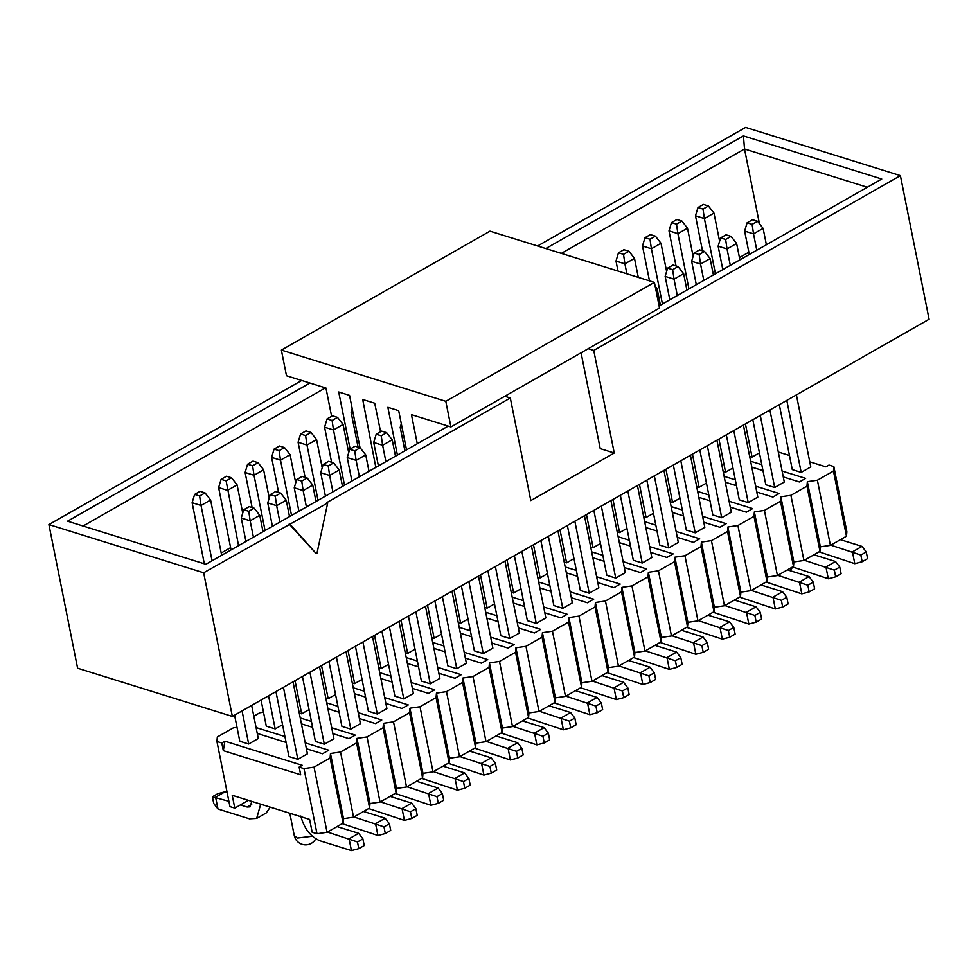 <?xml version="1.0" encoding="UTF-8"?>
<svg xmlns="http://www.w3.org/2000/svg" width="978" height="978" viewBox="0 0 978 978"><rect width="100%" height="100%" fill="white"/><g stroke="black" fill="none" stroke-linecap="round" stroke-linejoin="round"><path stroke-width="1.47" d="M360.026 447.753L349.549 395.369L338.718 391.995L350.124 449.085M281.371 350.075L489.978 231.163L654.404 282.397L659.527 308.046L450.919 426.958L445.797 401.298L281.371 350.075L286.493 375.723L325.955 388.021L331.615 416.322M375.833 467.386L362.704 399.476L374.708 403.205L380.589 431.726M397.41 455.088L387.863 407.3L398.694 410.674L406.53 449.892M417.276 443.767L411.457 414.66L450.919 426.958M445.797 401.298L654.404 282.397M588.218 348.694L593.744 350.417L900.396 175.624L929.1 319.256L232.361 716.422L77.604 668.206L48.9 524.563L301.701 380.466M537.594 246.004L745.639 127.409L900.396 175.624M232.361 716.422L203.656 572.778L48.9 524.563M203.656 572.778L327.703 502.924L326.738 502.619L510.308 397.985L504.77 396.261M448.23 426.115L205.869 564.269L67.555 521.176L309.916 383.021M545.81 248.559L743.439 135.918L881.74 179.011L659.099 305.918M593.744 350.417L614.245 453.022L530.809 500.577L510.308 397.985M290.148 524.33L315.943 553.303L289.182 524.025M561.335 253.4L744.515 148.986L743.439 135.918M83.081 526.017L325.442 387.863M759.441 223.681L744.515 148.986L867.303 187.238M614.245 453.022L600.223 448.645L581.262 353.743L582.607 351.897M316.909 553.609L327.703 502.924M748.855 252.226L739.441 257.593M230.612 547.631L221.211 552.998M204.121 562.741L202.996 563.377M749.649 456.335L752.058 457.093L745.432 423.951M752.058 457.093L759.429 452.887M723.158 471.445L725.554 472.191L718.94 439.061M725.554 472.191L732.938 467.985M696.666 486.543L699.062 487.288L706.446 483.083M699.062 487.288L692.448 454.159M840.42 539.66L862.034 546.396L866.264 551.959L867.596 558.634L862.168 561.714L860.836 555.052L830.823 545.137M779.307 404.647L792.29 469.623L801.19 472.398L810.786 466.934L796.398 394.904M786.801 400.381L801.19 472.398M813.928 554.758L835.542 561.494L839.772 567.057L841.104 573.731L835.677 576.824L834.344 570.15L804.332 560.235M752.815 419.745L765.798 484.733L774.698 487.496L784.295 482.032L769.894 410.014M760.297 415.479L774.698 487.496M787.437 569.868L809.05 576.604L813.28 582.167L814.613 588.829L809.185 591.922L807.852 585.247L777.84 575.333M726.324 434.855L739.307 499.831L748.207 502.606L757.803 497.13L743.402 425.112M733.806 430.577L748.207 502.606M670.162 501.641L672.571 502.399L665.957 469.257M672.571 502.399L679.955 498.193M643.671 516.751L646.079 517.496L639.465 484.367M646.079 517.496L653.463 513.291M617.179 531.849L619.587 532.594L612.961 499.465M619.587 532.594L626.971 528.389M590.688 546.946L593.096 547.704L586.47 514.562M593.096 547.704L600.48 543.487M564.196 562.057L566.604 562.802L559.978 529.66M566.604 562.802L573.988 558.597M537.704 577.154L540.113 577.9L533.487 544.77M540.113 577.9L547.484 573.695M511.213 592.252L513.621 592.998L506.995 559.868M513.621 592.998L520.993 588.793M484.721 607.35L487.117 608.108L480.504 574.966M487.117 608.108L494.501 603.903M458.23 622.46L460.626 623.206L454.012 590.076M460.626 623.206L468.01 619.001M431.726 637.558L434.134 638.304L427.52 605.174M434.134 638.304L441.518 634.099M405.234 652.656L407.643 653.414L401.029 620.272M407.643 653.414L415.027 649.196M378.743 667.766L381.151 668.512L374.525 635.37M381.151 668.512L388.535 664.306M352.251 682.864L354.659 683.61L348.034 650.48M354.659 683.61L362.043 679.404M325.76 697.962L328.168 698.708L321.542 665.578M328.168 698.708L335.552 694.502M299.268 713.06L301.676 713.818L295.05 680.676M301.676 713.818L309.048 709.612M268.559 695.786L275.185 728.916L266.285 726.141L261.065 700.052M275.185 728.916L282.556 724.71M270.221 807.156L266.248 812.938L256.652 818.415L260.698 804.185M228.901 801.349L212.397 796.777L217.813 793.684L225.197 791.74L227.092 792.327M234.573 715.15L239.793 741.251L248.681 744.014L258.278 738.549L251.664 705.407M248.681 744.014L242.067 710.884M760.933 584.966L782.559 591.702L786.789 597.265L788.121 603.927L782.693 607.02L781.361 600.358L751.348 590.431M699.82 449.953L712.815 514.929L721.703 517.704L731.299 512.227L716.911 440.21M707.314 445.687L721.703 517.704M734.441 600.064L756.067 606.8L760.297 612.362L761.63 619.037L756.202 622.13L754.869 615.455L724.845 605.541M673.329 465.051L686.311 530.027L695.211 532.802L704.808 527.338L690.419 455.308M680.822 460.785L695.211 532.802M707.95 615.174L729.576 621.898L733.806 627.46L735.138 634.135L729.71 637.228L728.378 630.553L698.353 620.639M646.837 480.149L659.82 545.137L668.72 547.9L678.316 542.435L663.928 470.418M654.331 475.883L668.72 547.9M681.458 630.272L703.072 637.008L707.302 642.57L708.634 649.233L703.219 652.326L701.886 645.663L671.862 635.737M620.345 495.259L633.328 560.235L642.228 563.01L651.825 557.533L637.436 485.516M627.839 490.98L642.228 563.01M654.967 645.37L676.58 652.106L680.81 657.668L682.143 664.343L676.727 667.424L675.395 660.761L645.37 650.847M593.854 510.357L606.837 575.333L615.737 578.108L625.333 572.643L610.944 500.614M601.348 506.091L615.737 578.108M628.475 660.468L650.089 667.204L654.319 672.766L655.651 679.441L650.236 682.534L648.903 675.859L618.878 665.945M567.362 525.455L580.345 590.443L589.245 593.206L598.842 587.741L584.453 515.724M574.856 521.188L589.245 593.206M601.983 675.578L623.597 682.314L627.827 687.876L629.16 694.539L623.744 697.632L622.411 690.969L592.387 681.043M540.871 540.565L553.854 605.541L562.753 608.316L572.35 602.839L557.961 530.822M548.365 536.286L562.753 608.316M575.492 690.676L597.106 697.412L601.336 702.974L602.668 709.637L597.24 712.73L595.908 706.067L565.895 696.14M514.379 555.663L527.362 620.639L536.262 623.414L545.858 617.937L531.457 545.92M521.861 551.396L536.262 623.414M549 705.774L570.614 712.51L574.844 718.072L576.176 724.747L570.749 727.84L569.416 721.165L539.404 711.25M487.888 570.761L500.87 635.737L509.77 638.512L519.367 633.047L504.966 561.017M495.369 566.494L509.77 638.512M522.496 720.884L544.123 727.62L548.352 733.17L549.685 739.845L544.257 742.938L542.924 736.263L512.912 726.348M461.384 585.859L474.379 650.847L483.266 653.61L492.863 648.145L478.474 576.128M468.878 581.592L483.266 653.61M496.005 735.982L517.631 742.718L521.861 748.28L523.193 754.943L517.765 758.036L516.433 751.373L486.408 741.446M434.892 600.969L447.875 665.945L456.775 668.72L466.372 663.243L451.983 591.225M442.386 596.69L456.775 668.72M469.513 751.08L491.139 757.816L495.369 763.378L496.702 770.053L491.274 773.133L489.941 766.471L459.917 756.556M408.401 616.067L421.384 681.043L430.283 683.818L439.88 678.353L425.491 606.323M415.894 611.8L430.283 683.818M443.022 766.177L464.648 772.913L468.878 778.476L470.21 785.151L464.782 788.244L463.45 781.569L433.425 771.654M381.909 631.165L394.892 696.153L403.792 698.915L413.388 693.451L399 621.433M389.403 626.898L403.792 698.915M416.53 781.288L438.144 788.024L442.374 793.586L443.706 800.248L438.291 803.341L436.958 796.679L406.934 786.752M355.417 646.275L368.4 711.25L377.3 714.026L386.897 708.549L372.508 636.531M362.911 641.996L377.3 714.026M390.039 796.385L411.652 803.121L415.882 808.684L417.215 815.346L411.799 818.439L410.467 811.777L380.442 801.85M328.926 661.372L341.909 726.348L350.809 729.123L360.405 723.647L346.016 651.629M336.42 657.106L350.809 729.123M363.547 811.483L385.161 818.219L389.391 823.782L390.723 830.456L385.308 833.549L383.975 826.875L353.95 816.96M302.434 676.47L315.417 741.446L324.317 744.221L333.914 738.757L319.525 666.727M309.928 672.204L324.317 744.221M337.055 826.593L358.669 833.329L362.899 838.892L364.232 845.554L358.804 848.647L357.471 841.972L327.459 832.058M275.943 691.568L288.926 756.556L297.825 759.319L307.422 753.855L293.021 681.837M283.437 687.302L297.825 759.319M221.774 742.987L224.903 741.202L302.275 765.309L299.146 767.094L300.686 774.784L223.314 750.688L221.774 742.987L216.933 741.483L229.952 806.63L234.793 808.134L232.226 795.31L309.61 819.417L312.165 832.241L317.006 833.757L303.987 768.598L299.146 767.094M809.76 461.824L825.884 466.848L829.014 465.063L833.843 466.579L833.464 471.054L817.4 480.21L807.351 481.677L806.972 486.152L790.909 495.308L780.86 496.775L780.481 501.262L764.417 510.406L754.368 511.873L753.989 516.36L737.925 525.516L727.876 526.983L727.498 531.457L711.434 540.614L701.385 542.081L701.006 546.555L684.942 555.712L674.881 557.179L674.502 561.665L658.451 570.822L648.39 572.289L648.011 576.763L631.947 585.92L621.898 587.387L621.519 591.861L605.455 601.018L595.406 602.485L595.027 606.971L578.964 616.116L568.915 617.583L568.536 622.069L552.472 631.226L542.423 632.693L542.044 637.167L525.981 646.324L515.932 647.791L515.553 652.265L499.489 661.421L489.44 662.888L489.061 667.375L472.997 676.531L462.949 677.999L462.57 682.473L446.506 691.629L436.445 693.096L436.066 697.571L420.014 706.727L409.953 708.194L409.574 712.681L393.511 721.837L383.462 723.292L383.083 727.779L367.019 736.935L356.97 738.402L356.591 742.877L340.527 752.033L330.478 753.5L330.099 757.974L314.036 767.131L303.987 768.598M789.466 455.503L778.292 452.019M263.498 712.216L259.867 712.742L253.815 716.189M237.006 727.314L233.375 727.84L217.312 736.996L216.933 741.483M512.191 597.155L523.364 600.639M543.658 606.959L567.203 614.294L560.944 617.864L544.832 612.839M524.538 606.519L513.364 603.035M538.682 582.057L549.856 585.541M570.15 591.861L593.695 599.196L587.448 602.766L571.323 597.741M551.03 591.421L539.856 587.937M565.174 566.959L576.348 570.431M596.641 576.763L620.199 584.098L613.939 587.656L597.827 582.644M577.521 576.323L566.348 572.839M591.666 551.849L602.839 555.333M623.133 561.653L646.69 568.988L640.431 572.558L624.319 567.546M604.013 561.213L592.839 557.741M618.157 536.751L629.331 540.235M649.636 546.555L673.182 553.89L666.923 557.46L650.81 552.436M630.504 546.115L619.343 542.631M644.649 521.653L655.822 525.125M676.128 531.457L699.673 538.792L693.414 542.362L677.302 537.338M657.008 531.017L645.835 527.533M671.152 506.543L682.326 510.027M702.62 516.347L726.165 523.695L719.906 527.252L703.793 522.24M683.5 515.907L672.326 512.435M697.644 491.445L708.818 494.929M729.111 501.249L752.657 508.584L746.397 512.154L730.285 507.13M709.991 500.809L698.818 497.325M724.136 476.347L735.309 479.831M755.603 486.152L779.148 493.487L772.889 497.056L756.776 492.032M736.483 485.711L725.309 482.227M750.627 461.249L761.801 464.721M782.094 471.054L805.64 478.389L799.381 481.946L783.268 476.934M762.974 470.614L751.801 467.129M485.699 612.252L496.873 615.737M517.166 622.057L540.712 629.404L534.453 632.962L518.34 627.949M498.046 621.617L486.873 618.145M459.208 627.363L470.381 630.834M490.675 637.167L514.22 644.502L507.961 648.072L491.848 643.047M471.555 636.727L460.381 633.243M432.716 642.46L443.89 645.945M464.183 652.265L487.729 659.6L481.469 663.17L465.357 658.145M445.063 651.825L433.89 648.341M406.212 657.558L417.386 661.042M437.692 667.363L461.237 674.698L454.978 678.267L438.865 673.255M418.572 666.923L407.398 663.451M379.721 672.668L390.894 676.14M411.2 682.473L434.745 689.808L428.486 693.378L412.374 688.353M392.068 682.033L380.907 678.549M353.229 687.766L364.403 691.25M384.696 697.571L408.254 704.906L401.995 708.475L385.882 703.451M365.576 697.131L354.403 693.646M326.738 702.864L337.911 706.348M358.205 712.669L381.762 720.004L375.503 723.573L359.391 718.549M339.085 712.228L327.911 708.744M300.246 717.962L311.42 721.446M331.713 727.766L355.259 735.114L349.012 738.671L332.887 733.659M312.593 727.326L301.42 723.854M256.089 727.571L284.928 736.544M305.222 742.877L328.767 750.212L322.508 753.781L306.395 748.757M286.102 742.436L257.263 733.451M660.419 305.173L657.143 288.791L655.174 286.273M655.822 289.537L657.143 288.791M719.612 241.248L713.977 213.082L708.427 205.967L703.39 204.402L697.974 207.495L702.999 209.06L708.427 205.967M715.431 273.803L704.392 218.546L713.977 213.082M702.497 250.833L695.492 215.771L704.392 218.546L702.999 209.06M693.121 256.346L687.485 228.18L681.935 221.065L676.898 219.5L671.483 222.593L676.507 224.158L681.935 221.065M688.94 288.913L677.888 233.644L687.485 228.18M676.006 265.93L669.001 230.869L677.888 233.644L676.507 224.158M666.629 271.444L660.994 243.277L655.443 236.175L650.407 234.598L644.991 237.691L650.015 239.255L655.443 236.175M662.448 304.011L651.397 248.754L660.994 243.277M649.478 280.857L642.497 245.979L651.397 248.754L650.015 239.255M638.304 277.373L634.502 258.375L628.94 251.273L623.915 249.708L618.487 252.801L623.524 254.366L628.94 251.273M626.898 273.828L624.905 263.852L634.502 258.375M617.998 271.053L616.006 261.077L624.905 263.852L623.524 254.366M358.082 447.154L351.078 412.093L353.021 412.692M348.706 452.667L343.082 424.501L337.52 417.386L332.496 415.821L327.068 418.914L332.104 420.479L337.52 417.386M344.525 485.235L333.486 429.965L343.082 424.501M331.591 462.252L324.586 427.19L333.486 429.965L332.104 420.479M322.214 467.765L316.591 439.599L311.028 432.484L306.004 430.919L300.576 434.012L305.613 435.577L311.028 432.484M318.033 500.333L306.994 445.063L316.591 439.599M305.099 477.35L298.094 442.288L306.994 445.063L305.613 435.577M295.723 482.863L290.099 454.697L284.537 447.594L279.512 446.017L274.084 449.11L279.109 450.687L284.537 447.594M291.542 515.43L280.503 460.173L290.099 454.697M278.608 492.447L271.603 457.398L280.503 460.173L279.109 450.687M269.231 497.961L263.608 469.795L258.045 462.692L253.021 461.127L247.593 464.22L252.617 465.785L258.045 462.692M265.05 530.528L254.011 475.271L263.608 469.795M252.116 507.558L245.111 472.496L254.011 475.271L252.617 465.785M221.664 555.272L210.612 500.002L205.062 492.9L200.025 491.323L194.61 494.416L199.634 495.98L205.062 492.9M212.067 560.736L201.016 505.467L210.612 500.002M204.329 563.793L192.128 502.704L201.016 505.467L199.634 495.98M231.065 549.905L218.62 487.594L227.519 490.369L237.104 484.905L231.554 477.79L226.517 476.225L221.101 479.318L226.126 480.883L231.554 477.79M242.74 513.071L237.104 484.905M238.559 545.638L226.126 480.883M351.909 481.017L347.227 457.606L356.126 460.369L359.403 476.751M368.999 471.286L365.723 454.904L360.161 447.802L355.136 446.225L349.708 449.318L354.745 450.882L360.161 447.802M354.745 450.882L356.126 460.369L365.723 454.904M404.892 450.821L400.21 427.398L402.154 427.997M378.4 465.919L373.718 442.496L382.618 445.271L385.894 461.653M395.491 456.176L392.215 439.807L386.652 432.692L381.628 431.127L376.2 434.22L381.237 435.785L386.652 432.692M381.237 435.785L382.618 445.271L392.215 439.807M245.943 541.433L241.26 518.01L250.16 520.785L253.424 537.154M263.021 531.69L259.757 515.308L254.194 508.205L249.17 506.641L243.742 509.721L248.767 511.298L254.194 508.205M248.767 511.298L250.16 520.785L259.757 515.308M298.926 511.225L294.244 487.802L303.143 490.577L306.42 506.959M316.004 501.482L312.74 485.112L307.178 477.997L302.153 476.433L296.725 479.526L301.75 481.09L307.178 477.997M301.75 481.09L303.143 490.577L312.74 485.112M272.434 526.323L267.752 502.912L276.652 505.675L279.916 522.056M289.512 516.592L286.248 500.21L280.686 493.095L275.662 491.531L270.234 494.623L275.258 496.188L280.686 493.095M275.258 496.188L276.652 505.675L286.248 500.21M325.417 496.127L320.735 472.704L329.635 475.479L332.911 491.848M342.508 486.384L339.232 470.002L333.669 462.9L328.645 461.335L323.217 464.428L328.253 465.993L333.669 462.9M328.253 465.993L329.635 475.479L339.232 470.002M696.312 284.708L691.642 261.285L700.541 264.06L703.805 280.429M713.402 274.965L710.126 258.583L704.576 251.48L699.539 249.916L694.123 253.009L699.148 254.573L704.576 251.48M699.148 254.573L700.541 264.06L710.126 258.583M669.82 299.806L665.15 276.383L674.038 279.158L677.314 295.539M686.911 290.063L683.634 273.693L678.084 266.578L673.047 265.014L667.632 268.106L672.656 269.671L678.084 266.578M672.656 269.671L674.038 279.158L683.634 273.693M749.307 254.5L744.625 231.077L753.525 233.852L756.789 250.234M766.385 244.757L763.121 228.387L757.559 221.272L752.534 219.708L747.106 222.801L752.131 224.365L757.559 221.272M752.131 224.365L753.525 233.852L763.121 228.387M722.815 269.598L718.133 246.187L727.033 248.95L730.297 265.331M739.894 259.867L736.63 243.485L731.067 236.383L726.031 234.806L720.615 237.898L725.639 239.463L731.067 236.383M725.639 239.463L727.033 248.95L736.63 243.485M819.051 551.836L854.796 563.67L852.437 551.861L862.034 546.396M792.559 566.934L828.305 578.768L825.945 566.971L835.542 561.494M766.067 582.044L801.813 593.866L799.454 582.069L809.05 576.604M225.197 791.74L215.6 797.204L217.96 809.002L249.488 818.83L256.652 818.415M251.786 801.41L250.075 806.862L247.128 807.033L240.405 804.943M739.576 597.142L775.322 608.964L772.962 597.167L782.559 591.702M713.084 612.24L748.83 624.074L746.471 612.277L756.067 606.8M686.593 627.35L722.339 639.172L719.979 627.375L729.576 621.898M660.101 642.448L695.835 654.27L693.488 642.473L703.072 637.008M633.61 657.546L669.343 669.38L666.984 657.571L676.58 652.106M607.118 672.644L642.852 684.478L640.492 672.681L650.089 667.204M580.614 687.754L616.36 699.576L614.001 687.779L623.597 682.314M554.123 702.852L589.868 714.686L587.509 702.876L597.106 697.412M527.631 717.95L563.377 729.784L561.017 717.986L570.614 712.51M501.139 733.06L536.885 744.881L534.526 733.084L544.123 727.62M474.648 748.158L510.394 759.979L508.034 748.182L517.631 742.718M448.156 763.256L483.902 775.089L481.543 763.292L491.139 757.816M421.665 778.354L457.398 790.187L455.051 778.39L464.648 772.913M395.173 793.464L430.907 805.285L428.547 793.488L438.144 788.024M368.682 808.561L404.415 820.395L402.056 808.586L411.652 803.121M342.178 823.659L377.924 835.493L375.564 823.696L385.161 818.219M300.808 816.055C304.134 828.488 310.503 836.728 319.904 840.774L351.432 850.591L349.073 838.794L358.669 833.329M224.903 741.202L223.314 750.688M314.036 767.131L327.055 832.29L317.006 833.757M330.099 757.974L343.119 823.134L327.055 832.29M330.478 753.5L343.498 818.647L343.119 823.134M340.527 752.033L353.547 817.18L343.498 818.647M356.591 742.877L369.611 808.024L353.547 817.18M356.97 738.402L369.99 803.549L369.611 808.024M367.019 736.935L380.039 802.082L369.99 803.549M383.083 727.779L396.102 792.926L380.039 802.082M383.462 723.292L396.481 788.451L396.102 792.926M393.511 721.837L406.53 786.984L396.481 788.451M409.574 712.681L422.594 777.828L406.53 786.984M409.953 708.194L422.973 773.341L422.594 777.828M420.014 706.727L433.022 771.886L422.973 773.341M436.066 697.571L449.085 762.73L433.022 771.886M436.445 693.096L449.464 758.243L449.085 762.73M446.506 691.629L459.526 756.776L449.464 758.243M462.57 682.473L475.577 747.62L459.526 756.776M462.949 677.999L475.956 743.146L475.577 747.62M472.997 676.531L486.017 741.679L475.956 743.146M489.061 667.375L502.081 732.522L486.017 741.679M489.44 662.888L502.46 728.048L502.081 732.522M499.489 661.421L512.509 726.581L502.46 728.048M515.553 652.265L528.572 717.424L512.509 726.581M515.932 647.791L528.951 712.938L528.572 717.424M525.981 646.324L539 711.471L528.951 712.938M542.044 637.167L555.064 702.314L539 711.471M542.423 632.693L555.443 697.84L555.064 702.314M552.472 631.226L565.492 696.373L555.443 697.84M568.536 622.069L581.555 687.216L565.492 696.373M568.915 617.583L581.934 682.742L581.555 687.216M578.964 616.116L591.983 681.275L581.934 682.742M595.027 606.971L608.047 672.118L591.983 681.275M595.406 602.485L608.426 667.632L608.047 672.118M605.455 601.018L618.475 666.177L608.426 667.632M621.519 591.861L634.539 657.02L618.475 666.177M621.898 587.387L634.918 652.534L634.539 657.02M631.947 585.92L644.967 651.067L634.918 652.534M648.011 576.763L661.03 641.91L644.967 651.067M648.39 572.289L661.409 637.436L661.03 641.91M658.451 570.822L671.458 635.969L661.409 637.436M674.502 561.665L687.522 626.812L671.458 635.969M674.881 557.179L687.901 622.338L687.522 626.812M684.942 555.712L697.962 620.871L687.901 622.338M701.006 546.555L714.013 611.715L697.962 620.871M701.385 542.081L714.392 607.228L714.013 611.715M711.434 540.614L724.453 605.761L714.392 607.228M727.498 531.457L740.517 596.604L724.453 605.761M727.876 526.983L740.896 592.13L740.517 596.604M737.925 525.516L750.945 590.663L740.896 592.13M753.989 516.36L767.009 581.507L750.945 590.663M754.368 511.873L767.388 577.032L767.009 581.507M764.417 510.406L777.437 575.565L767.388 577.032M780.481 501.262L793.5 566.409L777.437 575.565M780.86 496.775L793.879 561.922L793.5 566.409M790.909 495.308L803.928 560.467L793.879 561.922M806.972 486.152L819.992 551.311L803.928 560.467M807.351 481.677L820.371 546.824L819.992 551.311M817.4 480.21L830.42 545.357L820.371 546.824M833.464 471.054L846.483 536.201L830.42 545.357M833.843 466.579L846.862 531.726L846.483 536.201M695.492 215.771L697.974 207.495M669.001 230.869L671.483 222.593M642.497 245.979L644.991 237.691M616.006 261.077L618.487 252.801M351.078 412.093L352.166 408.462M324.586 427.19L327.068 418.914M298.094 442.288L300.576 434.012M271.603 457.398L274.084 449.11M245.111 472.496L247.593 464.22M192.128 502.704L194.61 494.416M218.62 487.594L221.101 479.318M347.227 457.606L349.708 449.318M400.21 427.398L401.31 423.767M373.718 442.496L376.2 434.22M241.26 518.01L243.742 509.721M294.244 487.802L296.725 479.526M267.752 502.912L270.234 494.623M320.735 472.704L323.217 464.428M691.642 261.285L694.123 253.009M665.15 276.383L667.632 268.106M744.625 231.077L747.106 222.801M718.133 246.187L720.615 237.898M860.836 555.052L866.264 551.959M854.796 563.67L862.168 561.714M834.344 570.15L839.772 567.057M828.305 578.768L835.677 576.824M807.852 585.247L813.28 582.167M801.813 593.866L809.185 591.922M212.397 796.777L213.73 803.451L217.96 809.002M781.361 600.358L786.789 597.265M775.322 608.964L782.693 607.02M754.869 615.455L760.297 612.362M748.83 624.074L756.202 622.13M728.378 630.553L733.806 627.46M722.339 639.172L729.71 637.228M701.886 645.663L707.302 642.57M695.835 654.27L703.219 652.326M675.395 660.761L680.81 657.668M669.343 669.38L676.727 667.424M648.903 675.859L654.319 672.766M642.852 684.478L650.236 682.534M622.411 690.969L627.827 687.876M616.36 699.576L623.744 697.632M595.908 706.067L601.336 702.974M589.868 714.686L597.24 712.73M569.416 721.165L574.844 718.072M563.377 729.784L570.749 727.84M542.924 736.263L548.352 733.17M536.885 744.881L544.257 742.938M516.433 751.373L521.861 748.28M510.394 759.979L517.765 758.036M489.941 766.471L495.369 763.378M483.902 775.089L491.274 773.133M463.45 781.569L468.878 778.476M457.398 790.187L464.782 788.244M436.958 796.679L442.374 793.586M430.907 805.285L438.291 803.341M410.467 811.777L415.882 808.684M404.415 820.395L411.799 818.439M383.975 826.875L389.391 823.782M377.924 835.493L385.308 833.549M357.471 841.972L362.899 838.892M351.432 850.591L358.804 848.647M248.436 800.359L234.793 808.134M251.713 804.417L247.128 807.033M289.818 813.256L294.268 835.567L297.263 838.06L312.361 836.239M294.268 835.567A11.565 11.565 0 0 0 315.772 838.818M789.649 570.553A11.565 11.565 0 0 0 792.645 566.995"/></g></svg>
